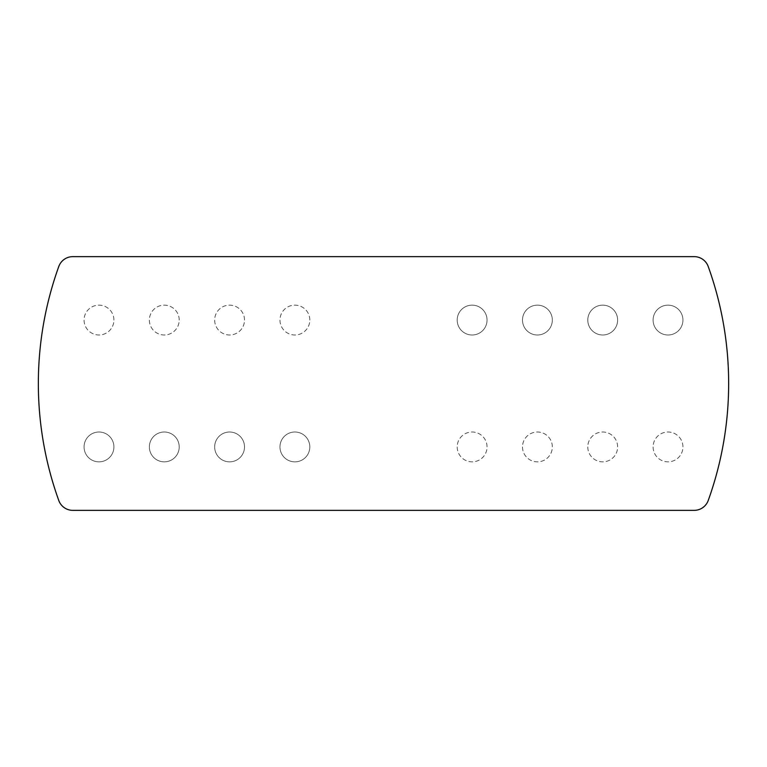 <?xml version="1.0" encoding="UTF-8"?>
<svg xmlns="http://www.w3.org/2000/svg" width="767" height="767" viewBox="0 0 767 767"><rect width="100%" height="100%" fill="white"/><g stroke="black" fill="none" stroke-linecap="round" stroke-linejoin="round"><path stroke-width="0.58" stroke-dasharray="3.83 2.88" d="M58.781 500.496A14.928 14.928 0 0 0 72.827 510.362L694.173 510.362A14.928 14.928 0 0 0 708.219 500.496A345.15 345.15 0 0 0 708.219 266.504A14.928 14.928 0 0 0 694.173 256.638L72.827 256.638A14.928 14.928 0 0 0 58.781 266.504A345.15 345.15 0 0 0 58.781 500.496M179.21 446.931A14.928 14.928 0 0 1 156.823 459.855A14.928 14.928 0 0 1 156.823 434.007A14.928 14.928 0 0 1 179.21 446.931A14.928 14.928 0 0 0 156.823 434.007A14.928 14.928 0 0 0 156.823 459.855A14.928 14.928 0 0 0 179.21 446.931M309.81 446.931A14.928 14.928 0 0 1 287.414 459.855A14.928 14.928 0 0 1 287.414 434.007A14.928 14.928 0 0 1 309.81 446.931A14.928 14.928 0 0 0 287.414 434.007A14.928 14.928 0 0 0 287.414 459.855A14.928 14.928 0 0 0 309.81 446.931M244.51 446.931A14.928 14.928 0 0 1 222.123 459.855A14.928 14.928 0 0 1 222.123 434.007A14.928 14.928 0 0 1 244.51 446.931A14.928 14.928 0 0 0 222.123 434.007A14.928 14.928 0 0 0 222.123 459.855A14.928 14.928 0 0 0 244.51 446.931M113.909 446.931A14.928 14.928 0 0 1 91.522 459.855A14.928 14.928 0 0 1 91.522 434.007A14.928 14.928 0 0 1 113.909 446.931A14.928 14.928 0 0 0 91.522 434.007A14.928 14.928 0 0 0 91.522 459.855A14.928 14.928 0 0 0 113.909 446.931M179.21 320.069A14.928 14.928 0 0 0 156.823 307.145A14.928 14.928 0 0 0 156.823 332.993A14.928 14.928 0 0 0 179.21 320.069A14.928 14.928 0 0 0 156.823 307.145A14.928 14.928 0 0 0 156.823 332.993A14.928 14.928 0 0 0 179.21 320.069M309.81 320.069A14.928 14.928 0 0 0 287.414 307.145A14.928 14.928 0 0 0 287.414 332.993A14.928 14.928 0 0 0 309.81 320.069A14.928 14.928 0 0 0 287.414 307.145A14.928 14.928 0 0 0 287.414 332.993A14.928 14.928 0 0 0 309.81 320.069M244.51 320.069A14.928 14.928 0 0 0 222.123 307.145A14.928 14.928 0 0 0 222.123 332.993A14.928 14.928 0 0 0 244.51 320.069A14.928 14.928 0 0 0 222.123 307.145A14.928 14.928 0 0 0 222.123 332.993A14.928 14.928 0 0 0 244.51 320.069M113.909 320.069A14.928 14.928 0 0 0 91.522 307.145A14.928 14.928 0 0 0 91.522 332.993A14.928 14.928 0 0 0 113.909 320.069A14.928 14.928 0 0 0 91.522 307.145A14.928 14.928 0 0 0 91.522 332.993A14.928 14.928 0 0 0 113.909 320.069M587.79 446.931A14.928 14.928 0 0 0 610.177 459.855A14.928 14.928 0 0 0 610.177 434.007A14.928 14.928 0 0 0 587.79 446.931A14.928 14.928 0 0 0 610.177 459.855A14.928 14.928 0 0 0 610.177 434.007A14.928 14.928 0 0 0 587.79 446.931M457.19 446.931A14.928 14.928 0 0 0 479.586 459.855A14.928 14.928 0 0 0 479.586 434.007A14.928 14.928 0 0 0 457.19 446.931A14.928 14.928 0 0 0 479.586 459.855A14.928 14.928 0 0 0 479.586 434.007A14.928 14.928 0 0 0 457.19 446.931M522.49 446.931A14.928 14.928 0 0 0 544.877 459.855A14.928 14.928 0 0 0 544.877 434.007A14.928 14.928 0 0 0 522.49 446.931A14.928 14.928 0 0 0 544.877 459.855A14.928 14.928 0 0 0 544.877 434.007A14.928 14.928 0 0 0 522.49 446.931M653.091 446.931A14.928 14.928 0 0 0 675.478 459.855A14.928 14.928 0 0 0 675.478 434.007A14.928 14.928 0 0 0 653.091 446.931A14.928 14.928 0 0 0 675.478 459.855A14.928 14.928 0 0 0 675.478 434.007A14.928 14.928 0 0 0 653.091 446.931M587.79 320.069A14.928 14.928 0 0 1 610.177 307.145A14.928 14.928 0 0 1 610.177 332.993A14.928 14.928 0 0 1 587.79 320.069A14.928 14.928 0 0 0 610.177 332.993A14.928 14.928 0 0 0 610.177 307.145A14.928 14.928 0 0 0 587.79 320.069M457.19 320.069A14.928 14.928 0 0 1 479.586 307.145A14.928 14.928 0 0 1 479.586 332.993A14.928 14.928 0 0 1 457.19 320.069A14.928 14.928 0 0 0 479.586 332.993A14.928 14.928 0 0 0 479.586 307.145A14.928 14.928 0 0 0 457.19 320.069M522.49 320.069A14.928 14.928 0 0 1 544.877 307.145A14.928 14.928 0 0 1 544.877 332.993A14.928 14.928 0 0 1 522.49 320.069A14.928 14.928 0 0 0 544.877 332.993A14.928 14.928 0 0 0 544.877 307.145A14.928 14.928 0 0 0 522.49 320.069M653.091 320.069A14.928 14.928 0 0 1 675.478 307.145A14.928 14.928 0 0 1 675.478 332.993A14.928 14.928 0 0 1 653.091 320.069A14.928 14.928 0 0 0 675.478 332.993A14.928 14.928 0 0 0 675.478 307.145A14.928 14.928 0 0 0 653.091 320.069"/><path stroke-width="1.15" d="M72.827 510.362A14.928 14.928 0 0 1 58.781 500.496A345.15 345.15 0 0 1 58.781 266.504A14.928 14.928 0 0 1 72.827 256.638L694.173 256.638A14.928 14.928 0 0 1 708.219 266.504A345.15 345.15 0 0 1 708.219 500.496A14.928 14.928 0 0 1 694.173 510.362L72.827 510.362"/></g></svg>
